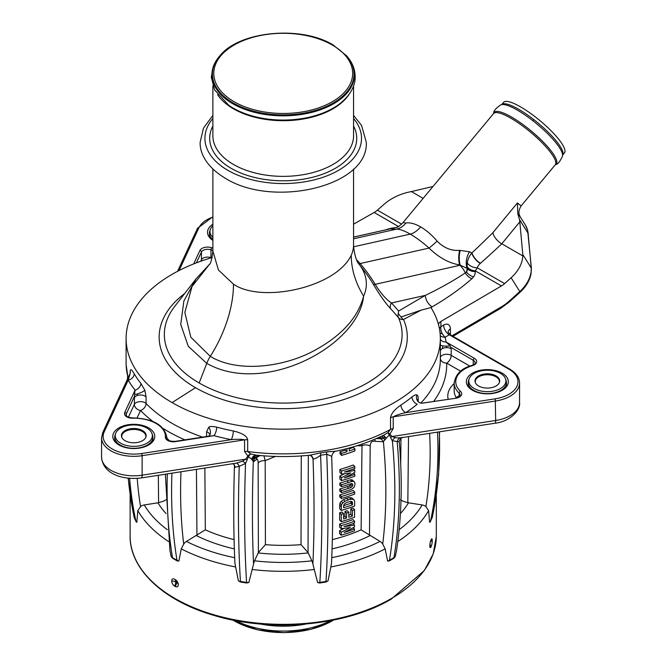 <?xml version="1.0" encoding="UTF-8"?>
<svg xmlns="http://www.w3.org/2000/svg" width="666" height="666" viewBox="0 0 666 666"><rect width="100%" height="100%" fill="white"/><g stroke="black" fill="none" stroke-linecap="round" stroke-linejoin="round"><path stroke-width="1" d="M232.875 620.079A69.406 40.077 0 0 0 234.141 620.829A69.406 40.077 -0 0 0 333.566 620.071M235.856 620.662A71.27 41.15 0 0 0 330.586 620.654M260.514 624.034A70.738 40.842 -0 0 0 305.935 624.034M276.848 624.941A70.338 40.609 -0 0 0 289.602 624.941M130.128 495.005L130.128 535.955A153.088 88.387 -0 0 0 224.633 617.615A153.088 88.387 -0 0 0 391.475 598.459A153.088 88.387 0 0 0 436.313 535.955L436.313 495.013M429.845 545.221A6.402 5.045 -154.8 0 0 430.96 546.961L431.227 546.395A4.187 0.882 98.1 0 0 432.234 540.642A4.187 0.841 -81.1 0 0 431.61 538.911L431.551 538.969M430.96 546.961A4.187 0.932 -81.3 0 1 430.086 547.469A4.187 0.932 -81.3 0 1 429.82 545.829A4.187 0.891 99.5 0 1 430.96 540.084L431.227 539.527A4.187 0.841 -81.1 0 1 431.61 538.911M174.609 586.097A4.187 2.414 60.8 0 1 171.728 580.935A6.435 3.713 180 0 1 175.741 582.009A6.402 3.713 -59.8 0 1 174.609 586.097L175.325 586.505A4.187 2.456 -120 0 0 178.305 584.731A4.187 2.423 59.2 0 0 178.238 583.957A4.187 2.423 59.2 0 0 175.882 580.011L176.282 580.361M175.882 580.011A4.187 2.423 59.2 0 0 175.325 579.636L174.609 579.22A4.187 2.373 -120 0 0 171.728 580.935M429.936 544.214A6.402 5.053 -155.5 0 0 431.227 546.395M430.386 541.774A6.427 3.713 180 0 1 432.234 540.642M174.609 579.22A6.402 3.713 -59.8 0 1 175.741 582.009L176.448 582.417A6.402 3.68 -60.2 0 1 175.325 586.505M175.325 579.636A6.402 3.68 -60.2 0 1 176.448 582.417A6.427 3.713 180 0 1 178.305 584.731M397.802 541.558A153.346 88.536 -0 0 0 428.621 510.614L429.603 522.236L430.236 521.828A3.18 2.514 -155.1 0 0 430.427 521.511A3.18 2.514 -155.1 0 0 430.427 521.503A3.18 2.514 -155.1 0 0 430.569 521.087A6.369 3.78 -174.2 0 1 429.603 522.236L430.236 521.828M395.229 556.61A6.352 3.963 -175.6 0 1 393.939 557.708L389.444 560.306A6.369 3.979 -175.6 0 1 387.579 561.03L389.202 560.963A72.852 16.991 140.2 0 1 391.475 559.631A72.752 17.025 -39.8 0 1 393.698 558.366L395.229 556.61L396.586 550.274M387.579 561.03L385.173 548.876L382.725 544.047A6.402 3.696 -120 0 0 380.003 541.416L361.114 529.845L362.021 444.08M328.047 580.869A6.352 4.079 -178.4 0 1 325.999 581.46L319.846 582.409A6.369 4.088 -178.4 0 1 317.59 582.484L319.763 583.016A71.87 30.578 165.4 0 1 325.907 582.067L328.047 580.869L331.485 563.553C333.025 531.093 333.092 495.487 331.685 456.743M317.59 582.484L312.887 564.035A6.402 1.357 -98.8 0 0 311.896 560.822L308.05 552.514L301.015 544.646L301.265 455.935M248.851 582.484A6.352 4.079 178.3 0 1 246.595 582.409L240.443 581.46A6.369 4.088 178.4 0 1 238.395 580.869L240.534 582.067A71.87 30.578 -165.4 0 1 246.678 583.016L248.851 582.484L253.555 564.035A6.402 1.349 -81.2 0 1 254.545 560.822L258.391 552.514L265.426 544.646A126.623 73.102 -0 0 0 301.015 544.646M238.395 580.869L234.94 563.361M178.863 561.03A6.352 3.963 175.6 0 1 176.998 560.306L172.502 557.708A6.369 3.979 175.6 0 1 171.212 556.61L172.744 558.366A71.87 17.166 -140 0 1 177.239 560.963L178.863 561.03L181.269 548.876L183.716 544.047A6.402 3.696 -60 0 1 186.438 541.416L205.328 529.845A126.623 73.102 0 0 0 234.099 539.627M171.212 556.61L169.888 550.491M136.205 521.828A3.18 2.514 -24.9 0 1 136.014 521.511A3.18 2.514 -24.9 0 1 135.872 521.087A6.352 3.763 174.1 0 0 136.838 522.236L136.205 521.828L136.838 522.236L137.82 510.614L140.543 506.585A6.402 5.045 -24.9 0 1 144.264 504.953L158.608 502.705C162.804 501.506 165.31 500.499 166.109 499.675M432.392 516.999A6.352 3.763 -174.1 0 1 432.384 517.041A6.352 3.763 -174.1 0 1 432.217 517.532A513.153 404.712 -155.1 0 0 439.294 431.851M428.621 510.614L425.899 506.585A6.402 5.045 -155.1 0 0 422.177 504.953L407.833 502.705C403.596 501.49 401.099 500.482 400.333 499.675M369.497 535.331L370.179 446.029C370.396 442.191 372.094 440.634 375.274 441.333L383.4 441.749A15.127 6.352 -22 0 1 384.806 439.976A9.59 6.51 -94.3 0 0 386.122 438.378L389.36 434.848L390.651 437.529A20.063 10.814 94.7 0 0 392.341 440.75L399.25 441.874M311.563 455.902L313.037 459.057C314.885 458.991 317.407 457.708 320.604 455.203A85.256 73.293 149.9 0 0 326.748 454.254L331.485 456.202M234.898 467.307A6.369 4.829 145.6 0 0 234.282 464.801A6.369 4.829 145.6 0 0 234.249 464.76L234.449 465.667A6.602 4.312 -2.3 0 0 234.898 467.307L239.252 466.333L245.529 463.461L248.493 456.635L251.598 459.19A9.499 3.08 78.6 0 0 252.564 460.431A14.86 6.993 -9.1 0 1 253.305 461.871L256.277 459.748A6.377 5.728 34.9 0 1 256.959 457.459M129.62 478.338A513.161 404.72 -24.9 0 0 135.872 521.087L134.224 517.532A6.369 3.78 174.2 0 1 134.057 517.041A6.369 3.78 174.2 0 1 134.049 516.999M393.698 558.366A3.18 1.84 -120 0 0 393.939 557.708A513.161 296.278 -120 0 0 397.186 441.899A6.377 4.729 90.1 0 1 400.474 437.753L402.664 437.512C402.83 436.305 398.459 440.742 399.309 442.224C402.572 480.994 401.631 517.257 396.47 551.023M389.202 560.963A3.18 1.84 -120 0 0 389.444 560.306A513.27 296.337 -120 0 0 392.341 440.75A6.377 4.87 122.5 0 1 395.263 437.587A25.241 19.389 126.6 0 0 400.474 437.753M390.651 437.529A6.402 3.921 148.5 0 1 392.174 436.505L395.263 437.587M383.533 435.239L387.82 432.733L389.36 434.848L389.893 434.09L392.174 436.505L495.679 420.487A6.369 1.349 81.2 0 1 495.005 423.226C510.056 421.586 520.77 410.114 519.563 402.505A32.226 18.606 0 0 0 519.563 402.505L519.563 383.025A32.226 18.606 180 0 1 519.563 383.308A32.226 18.606 180 0 1 495.679 400.999L393.223 416.849C396.203 415.209 400.366 413.811 405.711 412.662A6.369 3.896 56.9 0 1 400.94 405.036A157.143 90.726 -0 0 0 411.996 396.928C414.477 395.055 416.1 394.414 416.866 395.005A7.268 3.105 -69.9 0 1 418.073 396.703L418.19 399.076A6.369 3.68 -0 0 0 417.324 400.566M325.907 582.067A3.18 0.674 -98.8 0 0 325.999 581.46A513.245 108.458 -98.8 0 0 326.748 454.254A6.377 1.232 79.3 0 1 326.731 451.914L335.947 451.19C353.48 447.502 369.43 442.149 383.774 435.123L383.758 435.131M384.806 439.976A6.394 3.929 71 0 0 383.516 438.295A7.293 5.644 -68.5 0 0 385.223 437.595A6.402 3.213 51.7 0 1 386.122 438.378L386.122 438.378A6.369 2.581 71 0 0 382.933 435.531M382.725 544.047A506.701 292.549 -120 0 0 383.4 441.749A6.369 5.186 66.8 0 0 380.328 438.678A19.131 0.882 -5.2 0 1 383.516 438.295L383.491 437.912A8.417 6.818 -42.6 0 0 385.223 437.595A6.377 2.181 70.5 0 0 382.867 435.564M319.763 583.016A3.18 0.674 -98.8 0 0 319.846 582.409A513.245 108.458 -98.8 0 0 320.604 455.203A6.369 1.457 83.2 0 1 320.812 452.83A135.148 131.643 102.6 0 0 326.731 451.914M309.898 455.203L320.812 452.83M312.887 564.035A506.718 107.084 -98.8 0 0 313.037 459.057A6.369 5.27 152.6 0 0 312.545 457.092A6.369 5.27 152.6 0 0 312.537 457.076M253.555 564.035A506.701 107.076 -81.2 0 1 253.305 461.871A6.369 6.202 120.7 0 1 255.544 457.983L260.206 455.552M252.564 460.431A6.394 5.628 98.4 0 1 253.538 458.399A19.006 0.483 -14 0 1 255.544 457.983M247.302 459.707A6.402 2.764 27.2 0 0 245.646 459.165L247.919 456.06A6.818 1.207 51.8 0 1 248.493 456.635L248.493 456.635A6.41 2.264 111.6 0 1 250.724 453.946L256.527 455.203A6.369 4.72 95.2 0 0 256.477 455.203L256.452 455.194A6.369 4.72 95.2 0 1 256.477 455.203A6.377 4.412 -84.8 0 0 256.443 455.194L256.452 455.194A6.369 4.72 95.2 0 0 251.598 459.19L251.598 459.19A6.419 4.928 123 0 1 252.314 458.158A7.201 3.488 60.9 0 0 253.538 458.399L253.629 458A33.8 15.609 128.2 0 0 257.817 455.91A6.369 3.671 60 0 1 258.017 455.353M256.726 455.228A6.377 4.928 78.2 0 0 256.71 455.228A6.377 4.928 78.2 0 0 253.629 458A8.383 5.045 43.4 0 1 252.314 458.158A6.377 4.412 -84.8 0 1 256.443 455.194L256.527 455.203A11.106 7.209 29.3 0 0 256.635 455.219M246.678 583.016A3.18 0.674 -81.2 0 1 246.595 582.409A513.27 108.466 -81.2 0 1 245.529 463.461A6.377 3.155 51.8 0 0 242.349 461.247L245.646 459.165L142.133 475.183L142.133 455.694L244.589 439.843A6.369 3.671 180 0 1 247.677 439.81L247.677 451.506L250.724 453.946A6.377 3.372 118.3 0 0 247.919 456.06L244.589 451.531A6.369 3.671 180 0 1 247.677 451.506A157.126 90.718 0 0 0 390.526 429.403L390.526 417.715C391.092 413.711 394.563 409.49 400.94 405.036M240.534 582.067A3.18 0.674 -81.2 0 1 240.443 581.46A513.161 108.441 -81.2 0 1 239.252 466.333A6.377 2.556 74.7 0 0 236.43 463.136L242.349 461.247M141.458 477.922A6.369 1.349 81.2 0 1 141.45 477.922C123.635 480.211 103.014 474.575 101.565 457.217A32.226 18.606 0 0 0 101.573 457.217A32.226 18.606 0 0 0 142.133 475.183A6.369 1.349 81.2 0 1 141.458 477.922L236.43 463.136M442.782 345.879A7.959 4.595 120 0 0 442.574 347.76A11.155 6.444 -120 0 0 443.39 348.176M376.29 438.578L380.328 438.678M375.274 441.333A6.377 4.412 107.4 0 0 374.525 439.335M370.179 446.029A6.369 3.705 0.4 0 0 361.746 445.687A26.99 18.573 118.2 0 1 357.342 445.621M393.223 428.538A6.369 3.671 -0 0 0 390.526 429.403L387.82 432.733A6.402 1.299 -130.3 0 1 389.893 434.09L393.223 428.538L393.223 416.849A6.369 3.671 0 0 0 390.526 417.715M378.688 437.52A33.908 22.694 -159.8 0 0 383.491 437.912A6.377 2.814 83.3 0 0 381.801 436.072M312.795 458.566A6.369 5.02 155.1 0 0 312.479 456.968M256.277 459.748C257.442 458.366 258.067 459.565 258.142 463.361A6.369 3.721 179.8 0 1 265.193 460.631L265.426 544.646M263.961 455.852L265.193 460.631L275.358 456.426M450.399 334.848L450.382 328.954A7.959 4.579 -0.2 0 0 448.093 332.151L450.091 334.665A1.59 0.899 116.5 0 0 449.325 334.765L508.999 369.222A30.636 17.691 180 0 1 495.271 398.809L405.711 412.662A163.528 94.414 0 0 0 417.216 404.229A6.369 4.262 50.4 0 1 411.996 396.928M345.371 449.009L345.371 450.149A128.455 74.159 180 0 1 340.018 451.781L340.01 453.787L341.6 455.377A130.336 75.25 -0 0 0 354.911 450.94L354.92 448.942L353.33 447.344A128.205 74.018 180 0 1 349.225 448.842M341.308 510.431L339.71 508.832L339.727 505.169A6.951 5.053 -40.2 0 1 340.001 503.205A4.054 2.905 -41.2 0 1 341.275 501.34A7.226 4.962 -41.6 0 1 343.49 499.716L345.08 501.307A7.226 4.953 -41.6 0 0 342.865 502.93A4.054 2.897 -41.4 0 0 341.6 504.803A7.334 5.311 -40.7 0 0 341.325 506.768L341.308 510.431A129.745 74.908 -0 0 0 354.62 505.993L354.637 502.222A5.894 3.996 131.8 0 0 354.379 500.549A4.212 2.864 132.9 0 0 353.937 499.925A4.212 2.864 132.9 0 0 353.355 499.525A7.226 4.845 136 0 0 351.057 499.3A12.621 8.109 -40.7 0 0 348.243 499.958A14.161 9.008 140 0 0 345.08 501.307M353.937 499.925L352.339 498.326A4.246 2.88 132.5 0 0 351.756 497.935A7.218 4.845 135.9 0 0 349.459 497.702A12.629 8.109 -40.7 0 0 346.653 498.368A14.161 9.008 140 0 0 343.49 499.716M341.175 535.214L339.577 533.624L339.593 530.619L341.183 532.217L341.175 535.214A129.479 74.75 -0 0 0 354.487 530.777L354.495 528.921A129.495 74.767 180 0 1 344.089 532.484A134.657 87.005 167.2 0 0 354.503 526.956L354.512 525.024A134.74 65.459 -168.8 0 1 344.122 526.623A129.554 74.8 -0 0 0 354.528 523.051L354.537 521.195A129.579 74.817 180 0 1 341.225 525.632L341.208 528.638A135.19 65.102 11.7 0 0 350.374 527.489A135.306 87.854 166.4 0 1 341.183 532.217M344.255 528.305A132.284 85.897 166.4 0 1 339.593 530.619M341.208 528.638L339.61 527.039L339.627 524.034L341.225 525.632M354.537 521.195L352.938 519.597A126.507 73.044 180 0 1 339.627 524.034M341.467 480.619L339.868 479.029L339.885 476.023L341.483 477.622L341.467 480.619A130.07 75.092 -0 0 0 354.778 476.182L354.787 474.325A130.086 75.1 180 0 1 344.38 477.888A135.265 87.396 167.2 0 0 354.795 472.361L354.812 470.429A135.348 65.759 -168.8 0 1 344.414 472.028A130.145 75.133 -0 0 0 354.82 468.456L354.828 466.6A130.17 75.15 180 0 1 341.516 471.037L341.5 474.042A135.806 65.401 11.7 0 0 350.674 472.893A135.914 88.253 166.4 0 1 341.483 477.622M344.547 473.709A132.9 86.297 166.4 0 1 339.885 476.023M341.5 474.042L339.901 472.444L339.918 469.438L341.516 471.037M354.828 466.6L353.23 465.001A127.098 73.377 180 0 1 339.918 469.438M341.242 521.653L339.652 520.054L339.685 512.695L341.283 514.294L341.242 521.653A129.629 74.842 -0 0 0 354.553 517.216L354.595 509.665L352.414 510.481L352.389 516.025A129.737 74.908 180 0 1 348.817 517.282L348.842 512.296L346.595 513.045L346.57 518.023L343.573 518.964L343.598 513.611L341.283 514.294M343.598 513.611L342.008 512.012L339.685 512.695M348.842 512.296L347.244 510.705L345.005 511.446L344.971 516.433L343.581 516.866M354.595 509.665L353.005 508.075L350.824 508.882L350.791 514.427A128.763 74.359 180 0 1 348.826 515.134M341.4 492.599L339.802 491.008L339.818 489.002L341.408 490.601L341.4 492.599A129.995 75.05 -0 0 0 348.618 490.351A23.069 18.24 -54.7 0 0 351.956 488.986A4.787 3.38 -47.8 0 0 353.405 487.895A4.071 2.814 -47.8 0 0 354.52 486.322L354.953 484.007A5.07 3.43 131.7 0 0 354.578 482.242A3.863 2.622 133 0 0 354.345 481.951A3.863 2.622 133 0 0 353.529 481.476A4.82 3.238 134.9 0 0 351.898 481.468A26.923 15.201 -36.8 0 0 348.551 482.467A130.053 75.083 180 0 1 341.442 484.69L341.433 486.688A130.028 75.075 -0 0 0 348.909 484.348A22.502 13.237 -38.2 0 1 351.149 483.666A2.298 1.573 134.3 0 1 352.281 483.774A2.181 1.499 133 0 1 352.414 483.899A2.181 1.499 133 0 1 352.722 484.898A2.239 1.54 -47 0 1 352.239 486.396A2.647 1.856 -46.8 0 1 350.94 487.47A22.835 17.949 -54.1 0 1 348.734 488.303A129.987 75.05 180 0 1 341.408 490.601M351.107 483.674A2.306 1.573 -47.2 0 1 350.641 484.806A2.647 1.848 -46.8 0 1 349.35 485.88A21.778 16.983 -53.4 0 1 347.144 486.713A127.339 73.518 180 0 1 339.818 489.002M341.433 486.688L339.835 485.098L339.851 483.091L341.442 484.69M352.797 480.411A3.863 2.622 132.6 0 0 352.747 480.353A3.863 2.622 132.6 0 0 351.931 479.878A4.82 3.247 134.6 0 0 350.308 479.878A27.081 15.243 -36.8 0 0 346.953 480.877A127.447 73.585 180 0 1 339.851 483.091M341.375 498.493L339.777 496.894L339.785 494.888L341.375 496.478L341.375 498.493A129.154 74.567 -0 0 0 354.687 494.055L354.695 492.049A131.86 76.132 180 0 1 341.375 496.478M354.695 492.049L353.097 490.451A126.823 73.218 180 0 1 339.785 494.888M206.56 436.505L206.56 431.818L208.783 427.197C209.832 426.282 212.471 426.265 216.708 427.139A157.143 90.726 -0 0 0 233.308 430.969C242.266 433.083 247.061 436.03 247.677 439.81M212.171 257.551A157.126 90.718 0 0 0 126.107 338.453A157.126 90.718 0 0 0 172.119 402.597A157.126 90.718 -0 0 0 343.348 422.261A157.126 90.718 -0 0 0 440.343 338.453A157.126 90.718 -0 0 0 438.686 325.333A7.959 4.595 180 0 1 438.603 324.675A7.959 4.595 180 0 1 440.892 321.445L501.431 285.947A17.507 10.073 119.4 0 0 504.612 283.599L511.122 277.739L519.796 291.566L509.323 300.99A42.89 24.675 -60.6 0 1 501.523 306.76L452.023 335.781M130.336 372.694A6.369 3.671 -0 0 0 130.17 371.969C130.136 368.506 131.493 369.106 134.241 373.768A157.143 90.726 -0 0 0 140.876 383.358L144.855 390.284L146.07 396.894A6.369 3.671 0 0 0 137.487 395.454L137.329 393.964A6.327 1.165 -21.7 0 1 134.507 394.605L134.365 404.345A6.369 5.02 -155.1 0 0 140.518 410.497A163.486 94.389 0 0 0 153.005 421.511M130.12 373.751L128.205 380.136L104.204 431.843A30.636 17.691 0 0 0 141.725 453.504L231.285 439.652C236.996 439.085 241.433 439.152 244.589 439.843L244.589 451.531M101.565 457.209L101.565 437.72A32.226 18.606 0 0 0 101.573 438.02A32.226 18.606 0 0 0 142.133 455.694L141.725 453.504M130.02 373.734L102.764 432.475A1.598 1.257 -155.1 0 0 102.755 432.484L101.565 438.02M212.879 224.226A20.987 12.121 0 0 0 207.917 234.599A20.987 12.121 0 0 0 212.879 240.384M353.563 224.184L374.159 212.471A17.507 10.14 120.6 0 0 377.389 210.148L401.59 224.126M433.025 186.463L411.38 191.583A43.057 30.445 -15 0 0 384.024 204.354L377.389 210.148M212.879 217.099A30.636 17.691 0 0 0 198.934 227.722L179.062 270.538M212.879 248.143A31.585 18.24 180 0 1 211.805 247.777A7.959 4.595 0 0 0 199.908 250.483L193.673 263.919M423.551 402.988L455.852 398.251A7.959 4.595 -0 0 0 460.539 391.383A31.585 18.24 180 0 1 472.494 365.626A7.959 4.595 -0 0 0 474.375 358.325L446.095 341.999A6.369 5.178 -8.5 0 1 440.343 339.269M502.181 373.16A20.987 12.121 0 0 0 477.497 371.02A20.987 12.121 0 0 0 466.733 384.024A20.987 12.121 0 0 0 472.502 390.293A20.987 12.121 0 0 0 493.498 393.315A20.987 12.121 0 0 0 507.95 384.016A20.987 12.121 0 0 0 502.181 373.16M450.382 328.954A9.557 5.503 119.4 0 0 443.656 325.075A7.959 4.629 -120.4 0 0 449.325 334.765L445.163 337.204A6.369 5.145 -13.5 0 1 440.268 335.672M354.92 448.942A130.419 75.3 180 0 1 349.217 450.99L349.234 448.002M341.6 455.377L341.608 453.38L340.018 451.781M345.371 450.149L346.961 451.739A130.436 75.308 180 0 1 341.608 453.38M346.961 451.739L346.978 448.601M353.246 527.672L354.495 528.921M353.088 523.593L354.512 525.024M344.971 516.433L346.57 518.023M345.005 511.446L346.595 513.045M350.791 514.427L352.389 516.025M350.824 508.882L352.414 510.481M353.538 473.076L354.787 474.325M353.38 468.997L354.812 470.429M347.144 486.713L348.734 488.303M349.35 485.88L350.94 487.47M350.641 484.806L352.239 486.396M346.953 480.877L348.551 482.467M140.876 383.358A6.369 4.712 141 0 1 135.106 390.11A163.528 94.414 -0 0 1 128.205 380.136A6.369 4.928 149.9 0 0 134.241 373.768M134.365 396.553L126.29 413.952A1.598 1.257 -155.1 0 0 124.75 412.412L135.106 390.11L134.507 394.605M144.855 390.284A6.369 1.174 -21.8 0 1 137.329 393.964M137.487 395.454A6.36 3.671 -0 0 0 134.365 397.735M206.56 431.818A6.36 3.671 180 0 1 209.782 434.657M208.783 427.197A6.369 4.246 -114.6 0 1 209.349 435.539L209.216 435.681M207.034 436.48L214.011 435.664A6.369 2.198 105.1 0 0 216.708 427.139M209.349 435.539A6.352 4.237 -114.7 0 1 208.433 436.213L209.257 435.606M124.75 412.412A7.959 4.595 0 0 0 132.709 418.19A31.585 18.24 180 0 1 165.368 437.046A7.959 4.595 0 0 0 175.374 441.641L214.011 435.664A163.52 94.406 0 0 0 231.285 439.652A6.369 1.648 100.9 0 0 233.308 430.969M416.866 395.005A6.369 5.753 -70.6 0 0 420.055 402.897A6.369 5.753 -70.6 0 0 420.146 402.93A6.344 5.728 -70.2 0 0 421.645 403.23M440.343 344.855A6.369 1.657 178.6 0 0 446.503 346.129L446.52 347.644A6.36 3.68 180 0 1 451.19 348.718L450.099 345.779L446.095 341.999A163.495 94.397 0 0 0 445.163 337.204A8.109 3.946 66.6 0 1 442.274 333.666A6.377 2.531 -7.8 0 1 440.076 333.216M440.343 351.057A6.36 3.671 180 0 1 446.52 347.644M446.503 346.129A6.36 1.632 178.6 0 0 450.099 345.779M439.369 328.38A8.183 5.536 169.1 0 1 440.9 326.69L440.892 321.445M184.732 293.473A124.059 71.62 -0 0 0 195.496 387.687A124.059 71.62 0 0 0 344.489 399.334A124.059 71.62 0 0 0 403.504 319.497L421.145 310.14L400.982 317.016L398.351 313.561A10.215 7.701 76 0 1 398.626 311.039L425.349 295.371C439.818 288.42 453.146 280.944 465.309 272.935A12.612 7.393 7.5 0 0 466.441 271.853A12.296 7.035 5.6 0 0 467.532 268.656A19.306 14.019 150.9 0 1 467.207 266.85A19.431 11.122 121.8 0 1 467.274 262.978A19.814 15.718 147.7 0 1 471.778 253.038L471.961 252.872A1096.319 794.155 -18 0 0 492.898 232.659L517.449 202.93L517.74 213.661L519.572 219.73A19.489 4.454 -104.4 0 1 519.805 221.861L522.793 254.512L531.227 267.957A37.246 28.114 -167.1 0 1 530.869 273.202A42.957 30.669 163.9 0 1 519.796 291.566A3.18 1.315 -132 0 1 519.655 292.649L509.182 302.073A3.18 1.315 -132 0 0 509.323 300.99M438.686 325.333A157.459 90.909 0 0 0 430.944 307.55L421.145 310.14M148.635 427.855A20.987 12.121 0 0 0 123.951 425.716A20.987 12.121 0 0 0 113.187 438.719A20.987 12.121 0 0 0 118.956 444.988A20.987 12.121 0 0 0 139.952 448.01A20.987 12.121 0 0 0 154.404 438.711A20.987 12.121 0 0 0 148.635 427.855M411.38 191.583L423.135 198.368M212.879 250.491A33.183 19.156 180 0 1 210.964 249.85A6.369 3.671 0 0 0 201.44 252.023A1.598 1.257 -155.1 0 0 199.908 250.483M475.116 362.87A6.369 3.671 -0 0 0 475.116 362.82A6.369 3.671 -0 0 0 473.251 360.273A1.598 0.924 -60 0 1 474.375 358.325M460.156 395.113A6.369 3.671 -0 0 0 460.156 395.055A6.369 3.671 -0 0 0 459.19 393.165A33.183 19.156 180 0 1 454.162 383.325A33.183 19.156 180 0 1 454.162 383.025A33.183 19.156 180 0 1 454.187 382.234M442.274 333.666A8.167 5.586 70.6 0 1 440.9 326.69L443.656 325.075M430.944 307.55L432.151 306.843C447.028 298.243 460.281 288.861 471.903 278.696A21.279 12.288 -0 0 0 473.593 276.84A20.738 11.971 0 0 0 475.199 271.586A10.098 5.828 180 0 1 475.216 270.812A18.323 2.589 118.3 0 0 477.331 267.849A11.489 8.125 165 0 1 480.269 263.453L480.461 263.286A902.746 638.336 -15 0 0 501.798 243.781L522.793 255.902L522.793 254.512M522.793 255.902A43.057 30.445 165 0 1 511.122 277.739M343.639 506.834A9.108 6.535 -42 0 1 343.773 505.153A2.206 1.573 -42.4 0 1 344.422 504.029A3.755 2.614 -42.5 0 1 345.729 503.046A11.738 7.609 139.4 0 1 348.118 502.072A12.87 8.25 -40.6 0 1 350.541 501.448A3.505 2.389 135.1 0 1 351.798 501.523A2.131 1.465 133.4 0 1 352.089 501.731A2.131 1.465 133.4 0 1 352.339 502.139A5.636 3.863 132.9 0 1 352.456 503.305L352.447 504.795A129.753 74.908 180 0 1 343.631 507.733L343.639 506.834M169.447 440.834A39.544 22.835 0 0 0 166.975 438.295M432.151 306.843A9.549 5.553 59.6 0 1 425.349 295.371L391.491 302.98A6.385 5.062 -42.1 0 0 390.626 308.674C385.639 303.413 379.836 295.221 373.226 284.116A97.403 59.282 44.4 0 0 363.653 270.155A97.403 59.282 44.4 0 0 362.604 268.814M166.975 438.703L166.975 437.72A33.233 19.189 180 0 1 166.966 438.028A33.233 19.189 180 0 1 166.958 438.378A6.369 3.671 0 0 0 166.95 438.444A6.369 3.671 0 0 0 166.95 438.503M126.29 415.592L126.29 413.952A6.369 3.671 0 0 0 126.074 414.835A6.369 3.671 0 0 0 126.074 414.901M395.571 227.689A20.729 11.963 -0 0 0 389.935 228.546A21.304 12.296 -0 0 0 386.721 229.52A9.565 4.212 -110.3 0 0 386.813 229.604M520.396 217.133L525.391 225.083A28.646 22.419 147.2 0 0 525.357 225.033L527.605 230.136A3.18 1.923 164.5 0 0 527.605 230.136L531.41 268.581L530.993 274.167A3.18 2.123 -168.5 0 0 530.993 274.167A3.18 2.123 -168.5 0 0 531.002 274.167A3.18 2.123 -168.5 0 0 530.869 273.202M492.898 232.659A9.549 4.088 46.7 0 0 501.798 243.781L519.805 221.861M531.41 268.581A3.18 2.065 177.2 0 0 531.227 267.957L528.105 233.325A28.347 21.379 135.3 0 0 527.464 229.828A3.18 1.923 164.5 0 1 527.605 230.136M480.269 263.453A9.549 3.896 48.4 0 1 471.778 253.038A28.605 13.412 -13.8 0 0 469.43 251.756L459.623 250.341C451.24 250.999 443.739 247.927 437.129 241.117A38.462 18.432 52.4 0 0 420.629 226.906A38.22 17.865 52 0 0 411.463 223.21A38.745 18.74 54.2 0 0 405.819 223.043L403.063 222.544L493.556 113.561A40.102 9.299 39.7 0 1 526.132 128.63A40.102 9.299 39.7 0 1 555.261 164.802L521.078 205.969C519.08 209.357 518.473 212.229 519.247 214.585L520.304 216.974L517.74 213.661M504.612 283.599L477.331 267.849A9.549 6.235 15.4 0 1 467.274 262.978M501.431 285.947L475.216 270.812A9.565 7.784 8 0 1 467.207 266.85M471.903 278.696A9.565 6.577 48 0 1 465.309 272.935A23.901 19.697 -126.9 0 0 460.056 265.251L375.158 284.349A6.369 2.156 -30.7 0 1 373.226 284.116M475.199 271.586A9.574 7.809 -5.1 0 1 467.532 268.656L467.099 268.315A19.098 14.386 123.1 0 1 469.43 251.756M352.447 504.795L350.857 503.205L350.865 501.706A5.378 3.688 132.8 0 0 350.865 501.406M350.857 503.205A126.565 73.069 180 0 1 343.698 505.636M433.674 401.373A163.486 94.389 -0 0 0 446.695 363.128A6.36 3.68 120 0 0 451.19 355.336L451.19 348.718M454.162 383.599A39.544 22.835 0 0 0 448.16 399.125M400.982 317.016A6.369 3.863 61.9 0 0 403.504 319.497A6.377 5.045 -23.6 0 1 398.476 317.632A6.385 5.045 138.9 0 1 398.351 313.561M174.334 306.901L174.9 306.169A118.881 68.64 0 0 0 174.7 306.427A118.881 68.64 0 0 0 174.334 306.901A118.881 68.64 0 0 0 199.159 382.983A118.881 68.631 -0 0 0 341.924 394.13A118.881 68.631 -0 0 0 398.476 317.632A1687.261 1036.204 128.5 0 0 390.626 308.674M351.248 255.236A95.529 75.433 -155.5 0 0 363.619 296.095A83.042 47.944 180 0 0 359.124 264.31A83.042 47.944 180 0 0 359.099 264.277C356.785 262.071 354.961 256.385 353.629 247.211L353.571 244.922A70.288 40.584 180 0 1 353.563 244.922A70.288 40.584 180 0 1 351.248 255.236C335.955 287.67 261.78 303.513 233.483 284.199A95.479 55.128 -60 0 1 210.298 356.377A23.868 13.786 120 0 0 206.768 363.378C264.652 396.112 358.566 345.771 363.619 296.095C358.033 317.715 341.425 335.955 313.811 350.84C283.441 367.224 237.67 373.043 210.298 356.377L190.792 337.171L184.84 312.396L192.049 286.48L209.44 264.377L196.187 278.688L183.866 300.99L180.727 324.4L188.287 346.312L206.768 363.378L199.159 382.983M353.563 237.104L395.146 227.78A23.926 11.605 -96.7 0 0 394.488 227.88A23.926 11.605 -96.7 0 0 394.455 227.889L353.563 237.063M394.488 227.88L395.413 227.73A19.114 17.624 -104.4 0 0 396.545 227.522L397.161 227.372M525.382 225.083A28.646 22.419 147.2 0 1 527.464 229.828M517.449 202.93L521.045 205.936M398.626 311.039A1516.365 889.401 118.4 0 0 391.491 302.98C386.313 299.675 380.869 293.465 375.158 284.349A102.248 63.461 42.8 0 0 360.098 263.553A6.377 0.924 -40.6 0 1 358.949 264.069M396.495 227.539A19.139 17.674 -106 0 1 395.346 227.772C390.143 229.204 390.467 229.687 396.328 229.196A37.404 10.165 41.4 0 1 410.239 234.116A37.346 10.115 41.6 0 1 429.037 248.085C439.011 257.709 449.209 263.303 459.615 264.877L467.099 268.315A15.917 7.193 136.6 0 1 466.441 271.853A9.574 7.201 36.1 0 0 473.593 276.84M460.198 250.316A19.114 10.864 100.8 0 0 460.214 265.16L459.615 264.877A19.139 10.698 100.5 0 1 459.623 250.341M437.129 241.117A19.123 1.515 136.4 0 1 429.037 248.085L360.098 263.553A36.414 11.056 -129.4 0 0 356.518 259.707M353.563 238.794L396.328 229.196A19.123 16.742 84.4 0 0 405.819 223.043M233.483 284.199L218.456 270.046L212.887 251.107L212.879 169.064M500.782 104.853A40.335 9.357 39.7 0 1 500.832 104.837L502.472 104.087A39.544 9.174 -140.3 0 1 518.714 109.299A39.577 9.158 -140.3 0 1 533.749 119.572A39.544 9.166 39.7 0 1 562.937 154.296A39.544 9.166 39.7 0 1 562.603 155.07M501.956 104.321L503.588 102.356A39.544 9.174 39.7 0 1 520.67 106.943A39.544 9.174 39.7 0 1 552.955 132.709A39.544 9.174 39.7 0 1 564.435 152.88L562.803 154.845M217.615 94.739A70.338 40.609 -0 0 0 233.483 108.808A70.338 40.609 0 0 0 348.992 94.48M227.131 104.112A70.738 40.842 0 0 0 228.871 105.37A70.738 40.842 0 0 0 233.2 108.108A70.738 40.842 0 0 0 337.537 105.394A70.738 40.842 0 0 0 339.285 104.137M218.639 57.268A71.27 41.15 -0 0 0 218.423 57.542A71.27 41.15 -0 0 0 232.825 103.771A71.27 41.15 0 0 0 323.892 108.466A71.27 41.15 0 0 0 348.027 57.551M221.22 54.287A70.804 40.876 -0 0 0 219.872 55.769A70.804 40.876 -0 0 0 218.856 57.001A70.804 40.876 -0 0 0 233.158 102.93A70.804 40.876 0 0 0 323.618 107.592A70.804 40.876 0 0 0 347.602 57.018A70.804 40.876 0 0 0 346.578 55.786M234.124 101.732A69.431 40.085 0 0 0 332.317 101.732A69.431 40.085 0 0 0 332.317 45.038A69.431 40.085 0 0 0 234.124 45.038A69.431 40.085 0 0 0 234.124 101.732M145.779 437.362A12.096 6.985 0 0 0 145.887 436.421A12.096 6.985 0 0 0 142.349 431.485A12.096 6.985 0 0 0 129.162 429.97A12.096 6.985 0 0 0 121.703 436.421A12.096 6.985 0 0 0 121.811 437.362M142.524 430.594A12.354 7.135 -0 0 0 128.005 429.345A12.354 7.135 -0 0 0 121.67 436.996A12.354 7.135 -0 0 0 125.058 440.684A12.354 7.135 0 0 0 137.412 442.457A12.354 7.135 0 0 0 145.921 436.988A12.354 7.135 0 0 0 142.524 430.594M146.92 428.063A18.556 10.714 0 0 0 128.355 425.399A18.556 10.714 0 0 0 115.576 433.616A18.556 10.714 0 0 0 120.671 443.215A18.556 10.714 0 0 0 142.499 445.104A18.556 10.714 0 0 0 152.014 433.608A18.556 10.714 0 0 0 146.92 428.063M115.076 435.114A19.098 11.022 0 0 0 115.043 435.206A19.098 11.022 0 0 0 114.702 437.287A19.098 11.022 0 0 0 120.288 445.088A19.098 11.022 -0 0 0 141.1 447.477A19.098 11.022 -0 0 0 152.889 437.287A19.098 11.022 -0 0 0 152.547 435.198L152.014 433.608M499.325 382.675A12.096 6.985 -0 0 0 499.433 381.726A12.096 6.985 -0 0 0 495.895 376.79A12.096 6.985 -0 0 0 482.708 375.274A12.096 6.985 -0 0 0 475.249 381.726A12.096 6.985 -0 0 0 475.358 382.675M478.604 385.989A12.354 7.135 0 0 0 490.959 387.762A12.354 7.135 0 0 0 499.467 382.292A12.354 7.135 0 0 0 496.07 375.907A12.354 7.135 -0 0 0 481.551 374.65A12.354 7.135 -0 0 0 475.216 382.301A12.354 7.135 -0 0 0 478.604 385.989M474.217 388.519A18.556 10.714 -0 0 0 496.045 390.409A18.556 10.714 -0 0 0 505.561 378.912A18.556 10.714 -0 0 0 500.457 373.368A18.556 10.714 -0 0 0 481.901 370.704A18.556 10.714 -0 0 0 469.122 378.921A18.556 10.714 -0 0 0 474.217 388.519M468.623 380.419A19.098 11.022 0 0 0 468.589 380.511A19.098 11.022 0 0 0 468.24 382.592A19.098 11.022 0 0 0 473.834 390.393A19.098 11.022 -0 0 0 494.647 392.782A19.098 11.022 -0 0 0 506.435 382.592A19.098 11.022 -0 0 0 506.093 380.502L505.561 378.912M212.879 225.766A18.556 10.714 -0 0 0 210.306 229.495A18.556 10.714 -0 0 0 212.879 237.279M209.807 230.994A19.098 11.022 0 0 0 209.773 231.085A19.098 11.022 0 0 0 209.432 233.175A19.098 11.022 0 0 0 212.879 239.494M234.141 620.829L233.724 620.246M391.475 598.459A1.598 0.924 60 0 1 391.142 599.184L424.334 570.529L433.2 553.862L436.313 536.455M331.144 566.891A153.346 88.536 -0 0 0 385.173 548.876M252.023 569.48A153.346 88.528 -0 0 0 314.419 569.48M181.269 548.876A153.346 88.536 -0 0 0 235.298 566.891M137.82 510.614A153.346 88.536 -0 0 0 168.64 541.558M431.884 518.281A3.18 2.514 -155.1 0 0 432.076 517.957L432.076 517.957A3.18 2.514 -155.1 0 0 432.217 517.532L430.569 521.087A513.153 404.712 -155.1 0 0 437.495 432.126M425.899 506.585A506.668 399.6 -155.1 0 0 429.62 433.341M399.142 529.678A146.961 84.848 0 0 0 422.177 504.953M331.751 557.692A146.961 84.848 0 0 0 380.003 541.416M254.545 560.822A146.961 84.848 0 0 0 311.896 560.822M186.438 541.416A146.961 84.848 -0 0 0 234.69 557.692M177.239 560.963A3.18 1.84 -60 0 1 176.998 560.306A513.153 296.27 -60 0 1 171.928 473.21M183.716 544.047A506.668 292.524 -60 0 1 180.986 471.811M172.744 558.366A3.18 1.84 -60 0 1 172.502 557.708A513.153 296.27 -60 0 1 167.316 473.926M144.264 504.953A146.978 84.857 -0 0 0 167.299 529.678M140.543 506.585A506.668 399.6 -24.9 0 1 137.229 478.388M134.557 518.281A3.18 2.514 -24.9 0 1 134.365 517.957L136.014 521.503A3.18 2.514 -24.9 0 1 136.014 521.503L136.397 522.177M128.138 478.196L134.365 517.957A3.18 2.514 -24.9 0 1 134.224 517.532A513.27 404.803 -24.9 0 1 128.272 478.205M407.833 502.705L408.524 436.605M400.408 513.544A132.775 76.657 0 0 0 408.483 502.83M332.076 548.901A132.775 76.657 0 0 0 369.971 535.63M308.05 552.514L308.325 455.361M258.217 552.922A132.775 76.657 0 0 0 308.225 552.922M258.142 463.361L258.391 552.514M196.47 535.63A132.775 76.657 0 0 0 234.365 548.901M196.437 469.413L196.945 535.331M157.959 502.83A132.775 76.657 0 0 0 166.034 513.544M158.325 475.316L158.608 502.705M400.707 463.777L400.965 438.403M332.342 539.627A126.623 73.102 -0 0 0 361.114 529.845M519.563 402.514A32.226 18.606 0 0 1 495.679 420.487L495.271 398.809M257.817 455.91L258.683 455.411M204.862 468.115L205.328 529.845M126.099 338.453L126.099 363.145A157.126 90.718 -0 0 0 128.155 377.764M509.84 369.172A1.598 0.924 120 0 0 509.798 369.147A1.598 0.924 120 0 0 508.999 369.222M146.07 396.894L146.07 403.504A157.126 90.718 -0 0 0 172.119 423.393A157.126 90.718 -0 0 0 202.622 437.112M130.17 373.351L130.17 371.969M104.204 431.843A1.598 1.257 -155.1 0 0 102.764 432.475M198.934 227.722A1.598 1.257 -155.1 0 0 197.486 228.363L212.879 216.725M452.947 336.322L500.865 308.225A3.18 1.848 -120.4 0 0 501.523 306.76M339.727 505.169L341.325 506.768M340.001 503.205L341.6 504.803M341.275 501.34L342.865 502.93M346.653 498.368L348.243 499.958M349.459 497.702L351.057 499.3M351.756 497.935L353.355 499.525M351.44 483.616L352.722 484.898M350.308 479.878L351.898 481.468M351.931 479.878L353.529 481.476M128.413 417.166L134.365 404.345A6.369 3.671 180 0 1 139.727 401.656A6.369 3.671 180 0 1 146.07 403.504A6.369 4.537 135.9 0 1 140.518 410.497L137.038 417.99M163.312 428.604A163.486 94.389 0 0 0 184.898 439.851M418.19 399.076L418.19 401.648M420.762 403.105A157.118 90.709 -0 0 0 440.343 359.249L440.343 338.453M195.496 387.687L172.119 402.597M374.159 212.471L398.476 226.515M386.721 229.52L386.03 229.778M210.956 257.909A6.369 2.747 109.8 0 0 210.964 257.65A6.369 3.671 0 0 0 201.44 259.815L201.44 252.023L196.42 262.845M211.355 257.792A33.183 19.156 0 0 1 210.964 257.65L210.964 249.85A1.598 0.691 -70.2 0 1 211.805 247.777M473.251 364.926L473.251 360.273L451.19 347.535M475.116 362.82C475.607 363.403 474.583 364.269 472.028 365.409A1.598 0.616 72.9 0 1 472.494 365.626M459.19 396.603L459.19 393.165A1.598 1.107 -47.2 0 1 460.539 391.383M422.144 403.155L455.852 398.251M460.647 371.187L446.695 363.128A6.369 5.195 -1.4 0 1 440.343 358.341M469.888 366.134L451.19 355.336A6.369 3.671 -0 0 0 444.463 354.495A6.369 3.671 -0 0 0 440.343 357.675M166.958 438.561L166.958 438.378A1.598 1.307 -176.6 0 0 165.368 437.046M166.966 438.028C164.868 425.299 153.438 418.589 132.684 417.907L132.709 418.19M201.59 260.947A6.369 5.02 24.9 0 1 201.44 259.815L200.791 261.23M454.162 383.025L454.162 390.825A33.183 19.156 0 0 0 456.451 397.818M519.572 219.73L528.105 233.325A3.18 1.765 174.6 0 1 528.271 233.808M480.461 263.286A9.549 3.896 48.4 0 1 471.961 252.872M351.698 501.49L352.339 502.139M350.865 501.706L352.456 503.305M353.613 246.811L410.239 234.116A19.139 11.047 120 0 0 420.629 226.906M493.556 113.57L493.689 113.32A40.385 9.366 39.7 0 1 526.956 127.572A40.385 9.366 39.7 0 1 555.477 164.619L555.261 164.802M500.832 104.837A40.335 9.357 39.7 0 1 500.84 104.828A40.335 9.357 39.7 0 1 532.733 120.629A40.335 9.357 39.7 0 1 562.512 156.027A40.335 9.357 39.7 0 1 562.504 156.044L562.937 154.296M533.749 119.572L532.733 120.629M212.879 118.498A78.297 45.205 0 0 0 227.855 170.313A78.297 45.205 0 0 0 328.721 175.141A78.297 45.205 0 0 0 353.563 118.498M353.563 125.999A73.518 42.449 180 0 1 321.045 174.75A73.518 42.449 180 0 1 231.235 168.365A73.518 42.449 180 0 1 212.879 125.999M353.563 135.389L353.563 135.731A70.338 40.609 180 0 1 353.563 135.756A70.338 40.609 180 0 1 310.14 173.277A70.338 40.609 180 0 1 233.483 164.469A70.338 40.609 180 0 1 212.879 135.772A70.338 40.609 180 0 1 212.879 135.756L212.879 85.914M233.158 102.93L232.825 103.771M333.691 620.046L311.189 629.278L284.34 632.7L257.309 629.795L232.75 620.054M391.142 599.184C345.637 626.24 269.48 632.9 212.246 614.893C162.021 600.041 128.704 567.84 130.145 534.573M430.045 522.177L432.384 517.032L438.594 474.975L439.543 431.809M234.948 563.553C233.533 533.633 233.375 500.998 234.457 465.651M169.972 551.015L165.376 474.225M127.422 379.329L127.639 376.315M331.693 456.751C332.267 452.147 336.197 450.641 335.939 451.198M256.435 455.194C274.292 456.993 292.158 456.993 310.015 455.194L312.545 457.092M232.809 463.711L234.282 464.801M402.655 437.512L495.005 423.226M257.193 457.076L256.801 457.592L257.292 457.234M128.055 377.972L126.124 364.893M442.632 347.794L442.291 348.659M450.108 334.682L509.798 369.139C516.391 373.151 519.647 377.863 519.563 383.308M197.494 228.355L177.547 271.328M352.73 480.336L354.32 481.934M129.987 373.817L130.336 372.793M209.815 435.023L209.041 435.805M422.086 403.163L420.055 402.897M419.28 402.53L417.282 400.482M509.182 302.073L500.865 308.225M472.028 365.409C461.38 368.281 455.427 374.25 454.17 383.308M455.611 397.977L460.156 395.063M166.95 438.444C167.083 440.384 169.813 441.358 175.133 441.367L208.591 436.188M132.684 417.907C128.48 417.607 126.282 416.583 126.082 414.835M530.993 274.167C529.503 281.01 525.724 287.171 519.655 292.649M363.644 270.163L359.116 264.31M196.187 278.688L174.7 306.427M395.696 227.664L396.57 227.514M396.536 227.522L395.388 227.73M403.055 222.544C396.162 229.096 398.959 225.807 396.07 227.714M353.563 244.913L353.563 169.047M212.879 251.107C211.896 259.29 210.689 263.794 209.257 264.618M562.512 156.027C560.081 161.588 557.725 164.452 555.452 164.627M500.84 104.828C495.829 108.233 493.448 111.072 493.689 113.337M212.879 115.451L203.463 128.122L200.15 142.274C199.692 152.456 205.936 166.758 225.466 178.346C272.877 208.225 368.756 186.671 366.292 142.224L361.546 125.399L353.563 115.434M353.563 135.756L353.563 85.872M347.61 57.01C352.58 63.037 355.095 69.622 355.153 76.773C355.444 83.683 352.048 94.955 337.537 105.394M217.849 58.283L213.361 66.142L211.297 77.223L214.619 89.943L228.871 105.37M218.856 57.001L218.431 57.534M346.595 55.778L333.1 44.963C301.39 25.3 239.435 31.002 219.88 55.769M115.043 435.206L115.576 433.616M114.702 437.287L114.702 441.45M152.889 437.287L152.889 441.45M469.122 378.921L468.589 380.511M506.435 382.592L506.435 386.755M468.24 382.592L468.24 386.755M210.306 229.495L209.773 231.085M209.432 233.175L209.432 237.329"/></g></svg>
